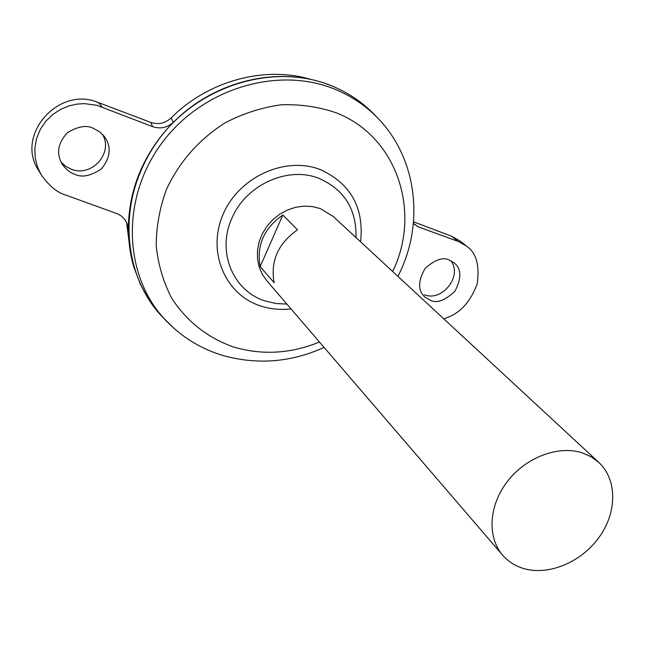 <?xml version="1.0" encoding="UTF-8"?>
<svg xmlns="http://www.w3.org/2000/svg" width="645" height="645" viewBox="0 0 645 645"><rect width="100%" height="100%" fill="white"/><g stroke="black" fill="none" stroke-linecap="round" stroke-linejoin="round"><path stroke-width="0.97" d="M102.192 134.023C114.109 152.333 91.945 177.625 71.385 169.24L65.677 166.313L60.977 162.024M93.412 128.371C86.817 124.856 78.166 126.291 67.451 132.652C57.752 143.101 56.059 153.703 62.372 164.467C66.37 169.764 70.474 173.021 74.683 174.231C81.657 177.843 90.59 176.053 101.467 168.861C110.666 157.332 111.593 146.496 104.248 136.353L99.628 131.798L93.412 128.371M430.513 300.32L424.813 296.958C417.734 290.508 417.879 280.922 425.249 268.199C435.262 259.54 443.26 256.831 449.243 260.056L454.128 262.838C461.498 268.788 461.723 278.309 454.814 291.395C444.84 300.546 436.738 303.521 430.513 300.32M502.608 555.16L266.699 280.607L262.176 274.069L259.064 266.651L257.484 258.621L257.508 250.252L259.129 241.867L262.313 233.772L266.941 226.274L272.835 219.639L279.793 214.132L287.533 209.956L295.789 207.247L304.23 206.118L312.559 206.594L320.468 208.649L333.255 216.478L598.842 462.449C617.233 479.428 617.176 511.775 599.568 536.648C582.096 561.61 549.669 575.711 524.562 568.809C515.718 566.35 508.405 561.803 502.608 555.16C486.999 537.212 488.773 505.398 507.454 481.372C526.006 457.265 558.417 445.09 582.193 452.838L591.151 456.789L598.842 462.449M372.238 112.44L376.382 116.697M372.286 112.488L376.317 116.632M166.079 320.734L160.637 315.042C120.212 270.755 117.608 194.556 158.477 139.675C199.007 84.559 275.447 62.122 332.352 86.132C347.236 92.332 360.329 100.878 371.617 111.778L377.099 117.422M286.88 304.093L275.802 303.489L265.143 300.957C233.28 291.177 216.583 252.058 231.74 218.687C245.519 184.849 288.041 165.628 319.283 178.496C344.462 189.799 356.693 209.472 355.976 237.521M148.89 299.691L140.352 284.211L133.991 267.481C119.115 218.639 135.386 158.863 175.932 119.793C216.478 80.73 276.826 66.693 325.08 83.382L332.336 86.124C349.767 93.412 364.667 103.821 377.035 117.358M171.127 117.946L173.384 122.187C167.289 127.742 160.355 129.218 152.575 126.605L96.976 105.32L84.35 103.619L76.94 104.119L68.999 105.901L60.84 109.255L52.938 114.35L45.86 121.187L40.2 129.54L36.443 138.925L34.814 148.737L35.273 158.307L37.555 167.103L41.215 174.771L38.531 170.272C14.9 135.087 58.937 85.285 98.532 102.636L150.785 122.405C158.299 124.888 165.08 123.397 171.127 117.946C208.133 80.722 264.361 65.709 310.398 79.279M41.215 174.771C49.197 186.05 57.494 192.855 66.121 195.201L116.431 213.431C121.607 215.414 125.186 218.889 127.186 223.855L128.307 229.797C128.589 188.993 143.617 153.123 173.384 122.187M128.307 229.797L126.694 222.686M130.443 252.663L126.767 223.984M166.015 320.662L160.678 315.083M165.378 319.985L161.274 315.695M165.322 319.92L161.323 315.744M413.397 223.38L418.331 226.879L457.958 241.327L466.601 246.156L460.466 241.27L451.589 236.231L413.542 221.832M424.442 294.749C442.26 302.174 462.916 275.552 450.782 260.701M282.841 215.003L297.506 229.805C278.092 243.488 270.295 261.112 274.125 282.687L260.161 266.619C256.355 245.511 263.91 228.306 282.841 215.003L260.161 266.619M466.601 246.156C476.236 252.751 479.775 265.248 477.236 283.671C470.31 302.618 459.143 314.325 443.736 318.799M418.331 226.879L413.372 223.646M174.408 328.74L163.846 318.316C123.493 274.101 120.946 197.991 161.822 143.126C202.353 88.043 278.729 65.572 335.553 89.51C350.42 95.694 363.49 104.224 374.761 115.1L371.617 111.778M319.469 342.019C290.564 353.839 261.749 355.435 233.022 346.817C207.319 337.585 186.929 321.46 171.836 298.442C163.443 282.341 158.251 264.918 156.243 246.164C156.227 227.056 159.621 208.166 166.418 189.493C179.415 161.669 199.007 139.433 225.21 122.784C243.084 113.488 261.685 107.489 281.01 104.812C300.272 104.127 318.638 106.78 336.118 112.778C397.393 136.474 421.645 212.35 392.66 271.497M290.984 308.866C280.414 310.108 270.239 309.124 260.451 305.907C225.161 294.604 206.731 251.8 223.089 214.39C238.916 176.786 285.582 155.759 320.621 169.708C350.864 183.817 364.191 207.843 360.595 241.802M457.958 241.327L451.589 236.231M152.575 126.605L150.785 122.405M102.136 107.005L98.532 102.636M160.637 315.042L163.846 318.316C180.028 335.948 199.45 348.26 222.106 355.25C256.775 365.11 290.774 362.498 324.104 347.413M397.884 276.334C425.12 224.242 417.654 156.187 374.761 115.1"/></g></svg>
